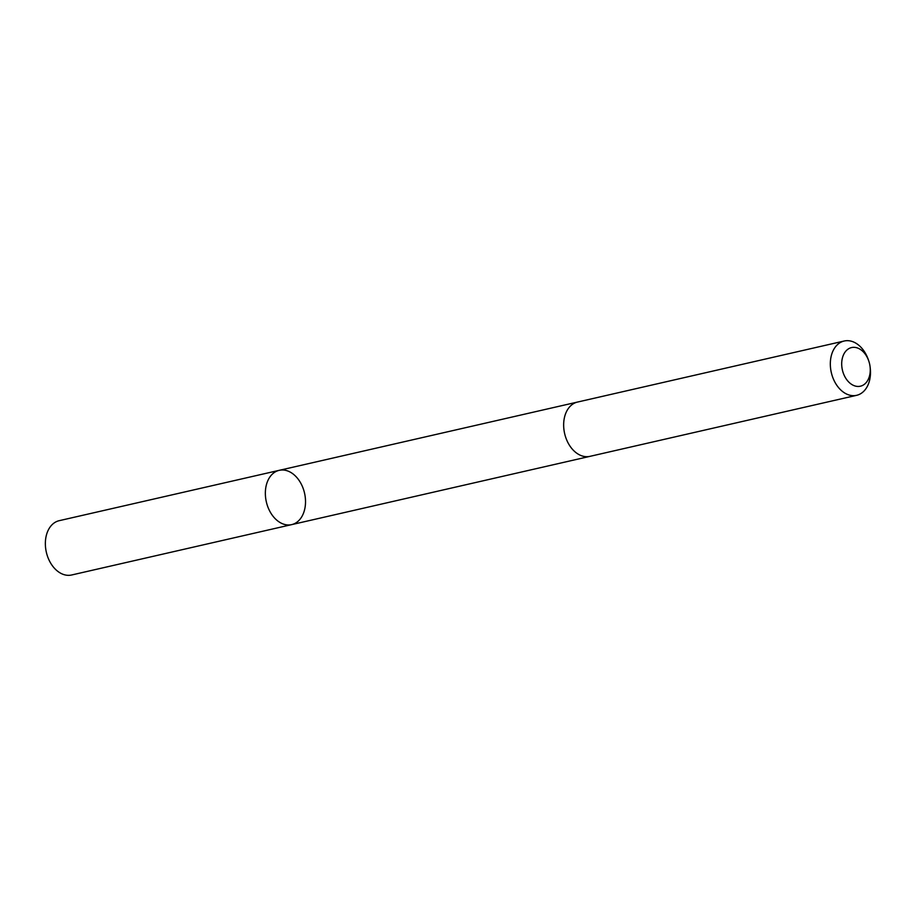 <?xml version="1.0" encoding="UTF-8"?>
<svg xmlns="http://www.w3.org/2000/svg" width="916" height="916" viewBox="0 0 916 916"><rect width="100%" height="100%" fill="white"/><g stroke="black" fill="none" stroke-linecap="round" stroke-linejoin="round"><path stroke-width="1.37" d="M305.074 507.327A27.846 19.591 -102.9 0 1 291.654 524.628A27.846 19.591 -102.9 0 1 266.338 501.853A27.846 19.591 -102.9 0 1 279.231 470.332A27.846 19.591 -102.9 0 1 298.891 480.144A27.846 19.591 -102.9 0 1 305.074 507.327M59.219 520.677A27.858 19.591 77.1 0 0 45.8 537.99A27.858 19.591 77.1 0 0 51.983 565.172A27.858 19.591 77.1 0 0 71.654 574.985L291.654 524.628A27.846 19.591 -102.9 0 1 266.338 501.853A27.846 19.591 -102.9 0 1 279.231 470.332L59.219 520.677M868.78 361.03L868.414 359.931A27.858 19.591 77.1 0 0 844.186 341.015L577.527 402.055A27.858 19.591 77.1 0 0 564.096 419.356A27.858 19.591 77.1 0 0 570.29 446.539A27.858 19.591 77.1 0 0 589.95 456.351L856.62 395.323A27.858 19.591 77.1 0 0 870.2 367.751L870.063 366.595A19.809 13.935 77.1 0 0 868.78 361.03A19.809 13.935 77.1 0 0 854.216 347.336A19.809 13.935 77.1 0 0 842.01 359.885A19.809 13.935 77.1 0 0 855.681 386.151A19.809 13.935 77.1 0 0 870.063 366.595M844.186 341.015A27.858 19.591 77.1 0 0 830.766 358.316A27.858 19.591 77.1 0 0 836.961 385.51A27.858 19.591 77.1 0 0 856.62 395.323M577.091 402.158L279.231 470.332M589.526 456.443L291.654 524.628"/></g></svg>
